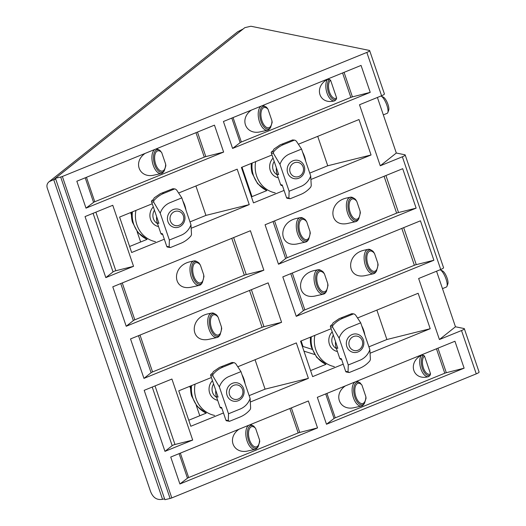 <?xml version="1.0" encoding="UTF-8"?>
<svg xmlns="http://www.w3.org/2000/svg" width="526" height="526" viewBox="0 0 526 526"><rect width="100%" height="100%" fill="white"/><g stroke="black" fill="none" stroke-linecap="round" stroke-linejoin="round"><path stroke-width="0.79" d="M317.724 136.346L327.744 165.769L309.742 173.1M252.164 163.06A27.082 25.366 101.5 0 0 266.866 190.57L251.428 196.855M195.909 185.974L205.929 215.397L189.991 221.887M132.414 211.846A27.082 25.366 101.5 0 0 147.116 239.356L129.613 246.49M376.872 310.09L386.893 339.513L368.89 346.844M311.313 336.804A27.082 25.366 101.5 0 0 326.015 364.314L310.577 370.606M255.057 359.725L265.078 389.148L249.14 395.637M191.563 385.597A27.082 25.366 101.5 0 0 206.264 413.107L188.762 420.235M464.123 368.18L454.951 341.249L317.323 397.321L326.488 424.252L464.123 368.18L446.311 372.71A2.334 0.434 -18.8 0 0 444.772 373.217L335.259 417.835A2.334 0.434 -18.8 0 0 334.056 418.459L326.488 424.252M317.533 427.901L308.361 400.97L170.733 457.048L179.899 483.979L317.533 427.901L299.721 432.438A2.334 0.434 -18.8 0 0 298.183 432.944L188.67 477.562A2.334 0.434 -18.8 0 0 187.466 478.187L179.899 483.979M370.225 92.352L361.053 65.421L223.425 121.499L232.591 148.431L370.225 92.352L352.413 96.883A2.334 0.434 -18.8 0 0 350.875 97.395L241.362 142.013A2.334 0.434 -18.8 0 0 240.158 142.638L232.591 148.431M223.629 152.08L214.463 125.149L76.835 181.22L86.001 208.151L223.629 152.08L205.824 156.61A2.334 0.434 -18.8 0 0 204.285 157.116L94.772 201.741A2.334 0.434 -18.8 0 0 93.569 202.365L86.001 208.151M433.884 260.258L420.452 220.815L282.81 276.893L296.243 316.336L433.884 260.258L416.27 264.65A2.801 0.519 -18.8 0 0 414.37 265.275L304.85 309.893A2.801 0.519 -18.8 0 0 303.384 310.662L296.243 316.336M281.594 322.306L268.161 282.856L130.527 338.935L143.953 378.385L281.594 322.306L263.98 326.692A2.801 0.519 -18.8 0 0 262.079 327.323L152.56 371.941A2.801 0.519 -18.8 0 0 151.094 372.71L143.953 378.385M416.138 208.138L402.706 168.688L265.071 224.766L278.497 264.216L416.138 208.138L398.524 212.524A2.801 0.519 -18.8 0 0 396.624 213.148L287.111 257.766A2.801 0.519 -18.8 0 0 285.638 258.536L278.497 264.216M263.848 270.186L250.415 230.736L112.781 286.815L126.207 326.265L263.848 270.186L246.24 274.572A2.801 0.519 -18.8 0 0 244.334 275.197L134.82 319.815A2.801 0.519 -18.8 0 0 133.348 320.584L126.207 326.265M343.215 364.17L312.628 376.629L300.563 341.183L331.15 328.724M357.522 317.98L418.144 293.278L430.209 328.724L386.893 339.513M370.054 353.229L430.209 328.724M284.066 190.419L253.479 202.885L241.414 167.439L272.001 154.973M298.373 144.229L358.995 119.534L371.06 154.979L327.744 165.769M310.912 179.484L371.06 154.979M192.694 440.065L171.917 379.036L144.19 390.331L164.967 451.361L192.694 440.065L174.974 444.496A2.334 0.434 -18.8 0 0 172.173 445.653L164.967 451.361M133.545 266.314L112.768 205.285L85.041 216.58L105.818 277.61L133.545 266.314L115.825 270.745A2.334 0.434 -18.8 0 0 113.024 271.903L105.818 277.61M366.839 52.429A4.668 0.868 -18.8 0 0 369.653 50.601A4.668 0.868 -18.8 0 0 369.364 50.424L251.224 26.3A2.334 0.434 -18.8 0 0 250.054 26.431L244.814 27.668L55.44 178.268L60.681 177.025A2.334 0.434 -18.8 0 0 62.37 176.48L366.839 52.429L381.587 95.758L359.495 104.759L380.272 165.789L402.364 156.787L440.735 269.509L418.643 278.51L439.42 339.54L461.512 330.538A4.668 0.868 -18.8 0 0 464.327 328.704A4.668 0.868 -18.8 0 0 464.037 328.526L455.463 326.777L439.42 339.54M55.44 178.268L164.862 499.7L170.102 498.457A2.334 0.434 -18.8 0 0 171.798 497.912L476.26 373.868A4.668 0.868 -18.8 0 0 479.081 372.033L464.327 328.704M164.316 239.212L131.664 252.513L119.599 217.067L152.251 203.766M178.623 193.022L237.18 169.162L249.245 204.607L205.929 215.397M191.155 228.271L249.245 204.607M223.465 412.956L190.813 426.264L178.748 390.818L211.399 377.51M237.772 366.767L296.329 342.913L308.394 378.358L265.078 389.148M250.304 402.022L308.394 378.358M436.554 271.212L455.463 326.777M377.405 97.468L396.315 153.027L380.272 165.789M402.364 156.787A4.668 0.868 -18.8 0 0 405.178 154.96A4.668 0.868 -18.8 0 0 404.888 154.782L396.315 153.027M440.735 269.509A4.668 0.868 -18.8 0 0 443.556 267.675L405.178 154.96M381.587 95.758A4.668 0.868 -18.8 0 0 384.407 93.93L369.653 50.601M200.406 265.15L203.68 274.776A10.369 5.161 -102.6 0 1 197.868 282.284A10.369 5.161 -102.6 0 1 192.838 267.497A10.369 5.161 -102.6 0 1 200.406 265.15L199.124 263.131L197.783 262.119A11.579 5.76 -102.6 0 1 198.749 262.816M203.976 276.584L203.68 274.776M193.903 260.929L190.662 261.652C170.858 265.452 172.291 292.015 192.036 286.992L199.354 285.355A12.512 6.227 -102.6 0 1 190.557 274.5A12.512 6.227 -102.6 0 1 193.903 260.929A12.512 6.227 -102.6 0 1 196.29 261.271L197.783 262.119A11.579 5.76 -102.6 0 0 192.095 274.158A11.579 5.76 -102.6 0 0 202.365 282.633L203.97 276.584M356.792 201.432L360.073 211.058A10.369 5.161 -102.6 0 1 354.261 218.566A10.369 5.161 -102.6 0 1 349.225 203.779A10.369 5.161 -102.6 0 1 356.792 201.432L355.517 199.413L354.176 198.401A11.579 5.76 -102.6 0 1 355.142 199.098M358.752 218.915L358.042 219.94A12.512 6.227 -102.6 0 1 355.747 221.637A12.512 6.227 -102.6 0 1 346.943 210.781A12.512 6.227 -102.6 0 1 350.296 197.211A12.512 6.227 -102.6 0 1 352.683 197.552L354.176 198.401A11.579 5.76 -102.6 0 0 348.488 210.439A11.579 5.76 -102.6 0 0 358.752 218.915L360.363 212.866L360.073 211.058M350.296 197.211L347.055 197.934C327.244 201.734 328.684 228.297 348.422 223.274L355.747 221.637M306.717 221.834L309.998 231.466A10.369 5.161 -102.6 0 1 304.179 238.968A10.369 5.161 -102.6 0 1 299.149 224.181A10.369 5.161 -102.6 0 1 306.717 221.834L305.442 219.815L304.1 218.803A11.579 5.76 -102.6 0 1 305.067 219.5M310.294 233.268L309.998 231.466M300.214 217.613L296.98 218.336C277.169 222.136 278.609 248.706 298.347 243.676L305.672 242.039A12.512 6.227 -102.6 0 1 296.868 231.184A12.512 6.227 -102.6 0 1 300.214 217.613A12.512 6.227 -102.6 0 1 302.608 217.955L304.1 218.803A11.579 5.76 -102.6 0 0 298.413 230.842A11.579 5.76 -102.6 0 0 308.677 239.317L310.287 233.268M218.152 317.277L221.426 326.902A10.369 5.161 -102.6 0 1 215.614 334.404A10.369 5.161 -102.6 0 1 210.578 319.624A10.369 5.161 -102.6 0 1 218.152 317.277L216.87 315.258L215.529 314.246A11.579 5.76 -102.6 0 1 216.495 314.942M220.111 334.753L219.401 335.785A12.512 6.227 -102.6 0 1 217.1 337.482A12.512 6.227 -102.6 0 1 208.303 326.626A12.512 6.227 -102.6 0 1 211.649 313.055A12.512 6.227 -102.6 0 1 214.036 313.391L215.529 314.246A11.579 5.76 -102.6 0 0 209.841 326.278A11.579 5.76 -102.6 0 0 220.111 334.753L221.716 328.711L221.426 326.902M211.649 313.055L208.408 313.779C188.597 317.579 190.037 344.142 209.782 339.119L217.1 337.482M374.538 253.558L377.819 263.184A10.369 5.161 -102.6 0 1 372 270.686A10.369 5.161 -102.6 0 1 366.97 255.906A10.369 5.161 -102.6 0 1 374.538 253.558L373.263 251.54L371.921 250.527A11.579 5.76 -102.6 0 1 372.888 251.224M378.115 264.992L377.819 263.184M368.036 249.337L364.801 250.06C344.99 253.861 346.43 280.424 366.168 275.4L373.493 273.763A12.512 6.227 -102.6 0 1 364.689 262.908A12.512 6.227 -102.6 0 1 368.036 249.337A12.512 6.227 -102.6 0 1 370.429 249.672L371.921 250.527A11.579 5.76 -102.6 0 0 366.234 262.559A11.579 5.76 -102.6 0 0 376.498 271.035L378.109 264.992M324.463 273.961L327.744 283.586A10.369 5.161 -102.6 0 1 321.925 291.088A10.369 5.161 -102.6 0 1 316.895 276.308A10.369 5.161 -102.6 0 1 324.463 273.961L323.181 271.942L321.846 270.929A11.579 5.76 -102.6 0 1 322.806 271.626M326.422 291.437L325.712 292.469A12.512 6.227 -102.6 0 1 323.418 294.165A12.512 6.227 -102.6 0 1 314.614 283.31A12.512 6.227 -102.6 0 1 317.96 269.739A12.512 6.227 -102.6 0 1 320.354 270.075L321.846 270.929A11.579 5.76 -102.6 0 0 316.159 282.962A11.579 5.76 -102.6 0 0 326.422 291.437L328.027 285.394L327.744 283.586M317.96 269.739L314.719 270.463C294.915 274.263 296.348 300.826 316.093 295.803L323.418 294.165M161.692 152.54L165.644 164.132A10.369 5.161 -102.6 0 1 159.569 170.273A10.369 5.161 -102.6 0 1 154.71 156.005A10.369 5.161 -102.6 0 1 161.692 152.54L159.707 150.272A11.579 5.76 -102.6 0 1 160.16 150.567M159.582 150.199L159.707 150.272A11.579 5.76 -102.6 0 0 154.019 162.304A11.579 5.76 -102.6 0 0 164.29 170.779L165.841 165.762L165.644 164.132M145.084 153.414C132.394 162.284 139.64 178.939 154.493 175.02L161.278 173.508A12.512 6.227 -102.6 0 1 152.645 163.336A12.512 6.227 -102.6 0 1 155.157 149.312M159.345 150.061L157.78 149.239A12.512 6.227 -102.6 0 0 155.827 149.082L155.604 149.128M330.598 80.228L336.633 97.961A9.534 4.741 -102.6 0 1 329.519 92.109A9.534 4.741 -102.6 0 1 330.598 80.228L329.467 79.426L327.52 79.393C313.437 86.751 319.058 104.924 334.188 100.939L334.457 100.874M327.52 79.393A11.677 5.806 -102.6 0 0 326.948 92.898A11.677 5.806 -102.6 0 0 334.562 100.854A11.677 5.806 -102.6 0 0 334.806 100.788L336.252 99.375L336.633 97.961M268.01 109.224L271.955 120.816A10.369 5.161 -102.6 0 1 265.88 126.957A10.369 5.161 -102.6 0 1 261.021 112.689A10.369 5.161 -102.6 0 1 268.01 109.224L266.669 107.383M272.166 122.446L271.955 120.816M251.402 110.098C238.705 118.968 245.958 135.623 260.804 131.71L267.596 130.192A12.512 6.227 -102.6 0 1 258.956 120.02A12.512 6.227 -102.6 0 1 261.475 105.996M265.893 106.883L264.091 105.923A12.512 6.227 -102.6 0 0 262.139 105.765L261.915 105.811M255.597 428.361L259.542 439.953A10.369 5.161 -102.6 0 1 253.466 446.101A10.369 5.161 -102.6 0 1 248.607 431.833A10.369 5.161 -102.6 0 1 255.597 428.361L253.604 426.093A11.579 5.76 -102.6 0 1 254.065 426.389M253.479 426.021L253.604 426.093A11.579 5.76 -102.6 0 0 247.917 438.132A11.579 5.76 -102.6 0 0 258.187 446.607L259.739 441.59L259.542 439.953M238.982 429.242C226.292 438.112 233.544 454.766 248.39 450.848L255.176 449.329A12.512 6.227 -102.6 0 1 246.543 439.164A12.512 6.227 -102.6 0 1 249.061 425.133M253.249 425.882L251.678 425.061A12.512 6.227 -102.6 0 0 249.725 424.903L249.502 424.955M424.495 356.049L430.531 373.782A9.534 4.741 -102.6 0 1 423.417 367.937A9.534 4.741 -102.6 0 1 424.495 356.049L423.364 355.254L421.418 355.214C407.334 362.572 412.956 380.752 428.085 376.761L428.355 376.701M421.418 355.214A11.677 5.806 -102.6 0 0 420.846 368.726A11.677 5.806 -102.6 0 0 428.46 376.682A11.677 5.806 -102.6 0 0 428.703 376.616L430.156 375.196L430.531 373.782M361.908 385.045L365.853 396.643A10.369 5.161 -102.6 0 1 359.777 402.784A10.369 5.161 -102.6 0 1 354.925 388.517A10.369 5.161 -102.6 0 1 361.908 385.045L359.922 382.777A11.579 5.76 -102.6 0 1 360.376 383.073M359.791 382.704L359.922 382.777A11.579 5.76 -102.6 0 0 354.235 394.816A11.579 5.76 -102.6 0 0 364.498 403.291L366.057 398.274L365.853 396.643M345.299 385.926C332.61 394.796 339.855 411.45 354.702 407.532L361.493 406.019A12.512 6.227 -102.6 0 1 352.854 395.848A12.512 6.227 -102.6 0 1 355.372 381.817M359.56 382.566L357.996 381.745A12.512 6.227 -102.6 0 0 356.036 381.587L355.813 381.639M202.365 282.633L201.655 283.659A12.512 6.227 -102.6 0 1 199.354 285.355M164.29 170.779L163.579 171.811A12.512 6.227 -102.6 0 1 161.278 173.508M155.499 149.174A12.512 6.227 -102.6 0 1 155.827 149.082M258.187 446.607L257.477 447.639A12.512 6.227 -102.6 0 1 255.176 449.329M249.396 424.995A12.512 6.227 -102.6 0 1 249.725 424.903M308.677 239.317L307.966 240.349A12.512 6.227 -102.6 0 1 305.672 242.039M266.478 107.251A11.579 5.76 -102.6 0 0 266.024 106.956A11.579 5.76 -102.6 0 0 260.337 118.988A11.579 5.76 -102.6 0 0 270.601 127.463L269.891 128.495A12.512 6.227 -102.6 0 1 267.596 130.192M261.81 105.858A12.512 6.227 -102.6 0 1 262.139 105.765M364.498 403.291L363.788 404.323A12.512 6.227 -102.6 0 1 361.493 406.019M376.498 271.035L375.788 272.067A12.512 6.227 -102.6 0 1 373.493 273.763M164.566 498.832L55.736 179.136L53.705 179.616L243.117 28.989L237.653 31.77L49.181 181.654L53.705 179.616L162.541 499.312L164.566 498.832M49.181 181.654C47.09 183.377 46.452 185.533 47.281 188.111L150.528 491.402C152.941 497.688 156.939 500.325 162.541 499.312M130.632 212.576L131.474 215.042M137.076 231.512L140.646 241.993M189.781 386.321L190.622 388.793M196.224 405.257L199.795 415.744M312.043 349.317L303.009 346.463L301.135 340.953M302.496 346.871L303.009 346.463M314.587 354.491L303.949 351.131M252 196.625L241.986 167.202M185.954 210.032A27.082 25.366 101.5 0 0 182.897 201.05M135.938 210.413A27.082 25.366 101.5 0 0 155.446 241.677M179.156 226.962A9.336 8.745 101.5 0 0 184.948 217.435A9.336 8.745 101.5 0 0 178.064 209.124A9.336 8.745 101.5 0 0 167.623 216.521A9.336 8.745 101.5 0 0 174.33 227.423A9.336 8.745 101.5 0 0 179.156 226.962M179.208 225.233A7.331 6.871 101.5 0 0 181.339 212.714A7.331 6.871 101.5 0 0 170.108 217.291A7.331 6.871 101.5 0 0 179.208 225.233M245.103 383.783A27.082 25.366 101.5 0 0 242.045 374.795M195.087 384.158A27.082 25.366 101.5 0 0 214.588 415.428M238.304 400.707A9.336 8.745 101.5 0 0 244.097 391.18A9.336 8.745 101.5 0 0 237.213 382.869A9.336 8.745 101.5 0 0 226.772 390.272A9.336 8.745 101.5 0 0 233.478 401.174A9.336 8.745 101.5 0 0 238.304 400.707M238.357 398.984A7.331 6.871 101.5 0 0 240.487 386.465A7.331 6.871 101.5 0 0 229.257 391.042A7.331 6.871 101.5 0 0 238.357 398.984M364.853 334.99A27.082 25.366 101.5 0 0 361.796 326.008M314.837 335.371A27.082 25.366 101.5 0 0 334.345 366.635M358.055 351.92A9.336 8.745 101.5 0 0 363.847 342.393A9.336 8.745 101.5 0 0 356.963 334.082A9.336 8.745 101.5 0 0 346.522 341.479A9.336 8.745 101.5 0 0 353.229 352.381A9.336 8.745 101.5 0 0 358.055 351.92M358.107 350.191A7.331 6.871 101.5 0 0 360.238 337.672A7.331 6.871 101.5 0 0 349.008 342.248A7.331 6.871 101.5 0 0 358.107 350.191M305.705 161.245A27.082 25.366 101.5 0 0 302.647 152.257M255.689 161.62A27.082 25.366 101.5 0 0 275.197 192.891M298.906 178.169A9.336 8.745 101.5 0 0 304.699 168.642A9.336 8.745 101.5 0 0 297.815 160.331A9.336 8.745 101.5 0 0 287.374 167.735A9.336 8.745 101.5 0 0 294.08 178.636A9.336 8.745 101.5 0 0 298.906 178.169M298.959 176.447A7.331 6.871 101.5 0 0 301.089 163.928A7.331 6.871 101.5 0 0 289.859 168.504A7.331 6.871 101.5 0 0 298.959 176.447M380.936 96.028A9.336 2.775 67.8 0 1 381.133 96.107A9.336 2.775 67.8 0 1 386.255 103.609A9.336 2.775 67.8 0 1 387.833 112.551A9.336 2.775 67.8 0 1 387.208 113.3L383.329 114.885M381.133 96.107L383.454 97.218A7.331 2.176 67.8 0 1 387.478 103.109A7.331 2.176 67.8 0 1 388.714 110.131L387.833 112.551M440.084 269.772A9.336 2.775 67.8 0 1 440.282 269.858A9.336 2.775 67.8 0 1 445.404 277.353A9.336 2.775 67.8 0 1 446.982 286.295A9.336 2.775 67.8 0 1 446.357 287.051L442.478 288.629M440.282 269.858L442.603 270.969A7.331 2.176 67.8 0 1 446.627 276.86A7.331 2.176 67.8 0 1 447.863 283.876L446.982 286.295M369.863 349.698A17.509 16.405 -78.5 0 1 360.034 360.192L348.265 364.991L339.119 338.113A17.509 16.405 -78.5 0 1 348.942 327.619L360.711 322.819L369.863 349.698L370.396 359.422L369.909 360.797A26.852 25.149 -78.5 0 1 359.791 368.226L349.257 372.52L346.108 371.961A1.4 1.315 -78.5 0 1 345.654 371.33L341.367 358.732L339.763 358.403L336.213 347.975A14.011 13.124 -78.5 0 1 335.535 341.611M336.213 347.975L337.817 348.304L330.473 326.731A1.4 1.315 -78.5 0 1 330.433 325.929L332.366 324.332L333.136 322.806L339.231 318.618L351.789 313.674L354.11 313.93L351.789 313.674M339.119 338.113L332.616 327.172L332.662 325.706A26.852 25.149 -78.5 0 1 342.781 318.276L353.314 313.983M348.265 364.991L348.054 371.816L349.257 372.52M360.711 322.819L355.477 314.883L354.11 313.937M341.611 359.455L340.723 359.271A1.4 1.315 -78.5 0 1 339.763 358.403M250.113 398.484A17.509 16.405 -78.5 0 1 240.283 408.985L228.514 413.778L219.368 386.906A17.509 16.405 -78.5 0 1 229.191 376.406L240.961 371.612L250.113 398.484L250.646 408.215L250.159 409.59A26.852 25.149 -78.5 0 1 240.04 417.019L229.507 421.306L226.351 420.754A1.4 1.315 -78.5 0 1 225.904 420.116L221.617 407.518L220.013 407.19L216.462 396.768A14.011 13.124 -78.5 0 1 215.785 390.404M216.462 396.768L218.066 397.097L210.722 375.525A1.4 1.315 -78.5 0 1 210.683 374.716L212.616 373.118L213.378 371.599L219.48 367.404L232.038 362.467L234.359 362.723L232.038 362.467M219.368 386.906L212.866 375.958L212.912 374.492A26.852 25.149 -78.5 0 1 223.031 367.063L233.564 362.776M228.514 413.778L228.304 420.609L229.507 421.306M240.961 371.612L235.727 363.67L234.359 362.723M221.86 408.242L220.973 408.058A1.4 1.315 -78.5 0 1 220.013 407.19M310.715 175.947A17.509 16.405 -78.5 0 1 300.885 186.447L289.116 191.24L279.97 164.368A17.509 16.405 -78.5 0 1 289.793 153.868L301.562 149.075L310.715 175.947L311.247 185.678L310.761 187.052A26.852 25.149 -78.5 0 1 300.642 194.482L290.109 198.769L286.959 198.217A1.4 1.315 -78.5 0 1 286.506 197.579L282.219 184.981L280.614 184.652L277.064 174.231A14.011 13.124 -78.5 0 1 276.387 167.866M277.064 174.231L278.668 174.56L271.324 152.981A1.4 1.315 -78.5 0 1 271.284 152.178L273.218 150.581L273.987 149.062L280.082 144.867L292.64 139.929L294.961 140.186L292.64 139.929M279.97 164.368L273.467 153.421L273.513 151.955A26.852 25.149 -78.5 0 1 283.632 144.525L294.165 140.238M289.116 191.24L288.905 198.072L290.109 198.769M301.562 149.075L296.329 141.132L294.961 140.186M282.462 185.704L281.574 185.52A1.4 1.315 -78.5 0 1 280.614 184.652M190.964 224.74A17.509 16.405 -78.5 0 1 181.135 235.234L169.365 240.034L160.22 213.155A17.509 16.405 -78.5 0 1 170.043 202.661L181.812 197.861L190.964 224.74L191.497 234.465L191.01 235.839A26.852 25.149 -78.5 0 1 180.891 243.268L170.358 247.562L167.209 247.003A1.4 1.315 -78.5 0 1 166.755 246.372L162.468 233.774L160.864 233.445L157.313 223.017A14.011 13.124 -78.5 0 1 156.636 216.653M157.313 223.017L158.918 223.346L151.573 201.774A1.4 1.315 -78.5 0 1 151.534 200.971L153.467 199.374L154.236 197.848L160.331 193.66L172.89 188.716L175.211 188.972L172.89 188.716M160.22 213.155L153.717 202.214L153.763 200.748A26.852 25.149 -78.5 0 1 163.882 193.318L174.415 189.025M169.365 240.034L169.155 246.858L170.358 247.562M181.812 197.861L176.578 189.925L175.211 188.979M162.712 234.497L161.824 234.313A1.4 1.315 -78.5 0 1 160.864 233.445M62.37 176.48L171.798 497.912M461.512 330.538L476.26 373.868M60.681 177.025L170.102 498.457M95.883 212.162L115.825 270.745M93.076 213.306L113.024 271.903M155.032 385.913L174.974 444.496M152.224 387.057L172.173 445.653M233.643 237.568L246.24 274.572M231.782 238.331L244.334 275.197M122.269 282.949L134.82 319.815M120.743 283.567L133.348 320.584M385.933 175.52L398.524 212.524M384.072 176.282L396.624 213.148M274.559 220.9L287.111 257.766M273.033 221.518L285.638 258.536M251.389 289.695L263.98 326.692M249.528 290.451L262.079 327.323M140.015 335.075L152.56 371.941M138.489 335.693L151.094 372.71M403.679 227.646L416.27 264.65M401.818 228.402L414.37 265.275M292.305 273.027L304.85 309.893M290.779 273.645L303.384 310.662M197.467 132.072L205.824 156.61M195.968 132.684L204.285 157.116M86.455 177.301L94.772 201.741M85.212 177.808L93.569 202.365M344.063 72.345L352.413 96.883M342.558 72.956L350.875 97.395M233.044 117.581L241.362 142.013M231.802 118.087L240.158 142.638M291.371 407.893L299.721 432.438M289.865 408.511L298.183 432.944M180.352 453.129L188.67 477.562M179.11 453.636L187.466 478.187M437.961 348.173L446.311 372.71M436.455 348.784L444.772 373.217M326.942 393.402L335.259 417.835M325.699 393.908L334.056 418.459M336.252 99.375A10.737 5.339 -102.6 0 1 328.52 92.596A10.737 5.339 -102.6 0 1 329.467 79.426M430.156 375.196A10.737 5.339 -102.6 0 1 422.417 368.424A10.737 5.339 -102.6 0 1 423.364 355.254M132.447 222.176L131.599 212.182A26.464 24.788 101.5 0 0 132.447 222.176L137.845 232.466L147.07 239.376M153.316 206.902A11.677 10.934 101.5 0 0 150.298 218.56A11.677 10.934 101.5 0 0 158.53 226.581M154.447 210.209A9.336 8.745 101.5 0 0 157.524 223.629M191.595 395.927L190.747 385.926A26.464 24.788 101.5 0 0 191.595 395.927L196.994 406.21L206.218 413.127M212.465 380.646A11.677 10.934 101.5 0 0 209.447 392.304A11.677 10.934 101.5 0 0 217.672 400.325M213.595 383.96A9.336 8.745 101.5 0 0 216.673 397.38M311.346 347.134L310.498 337.14A26.464 24.788 101.5 0 0 311.346 347.134L316.744 357.424L325.969 364.334M332.215 331.86A11.677 10.934 101.5 0 0 329.197 343.517A11.677 10.934 101.5 0 0 337.429 351.539M333.346 335.167A9.336 8.745 101.5 0 0 336.423 348.587M252.197 173.389L251.349 163.389A26.464 24.788 101.5 0 0 252.197 173.389L257.595 183.673L266.82 190.583M273.066 158.109A11.677 10.934 101.5 0 0 270.048 169.766A11.677 10.934 101.5 0 0 278.28 177.788M274.197 161.423A9.336 8.745 101.5 0 0 277.274 174.842M332.662 325.706L330.913 325.344M341.499 318.013L342.781 318.276M348.054 371.816L345.654 371.33M332.616 327.172L330.473 326.731M212.912 374.492L211.163 374.137M221.748 366.806L223.031 367.063M228.304 420.609L225.904 420.116M212.866 375.958L210.722 375.525M273.513 151.955L271.764 151.6M282.35 144.269L283.632 144.525M288.905 198.072L286.506 197.579M273.467 153.421L271.324 152.981M153.763 200.748L152.014 200.386M162.6 193.055L163.882 193.318M169.155 246.858L166.755 246.372M153.717 202.214L151.573 201.774M270.601 127.463L272.152 122.446M265.663 106.745L266.662 107.383M334.562 100.854L334.188 100.939M428.46 376.682L428.085 376.761"/></g></svg>
